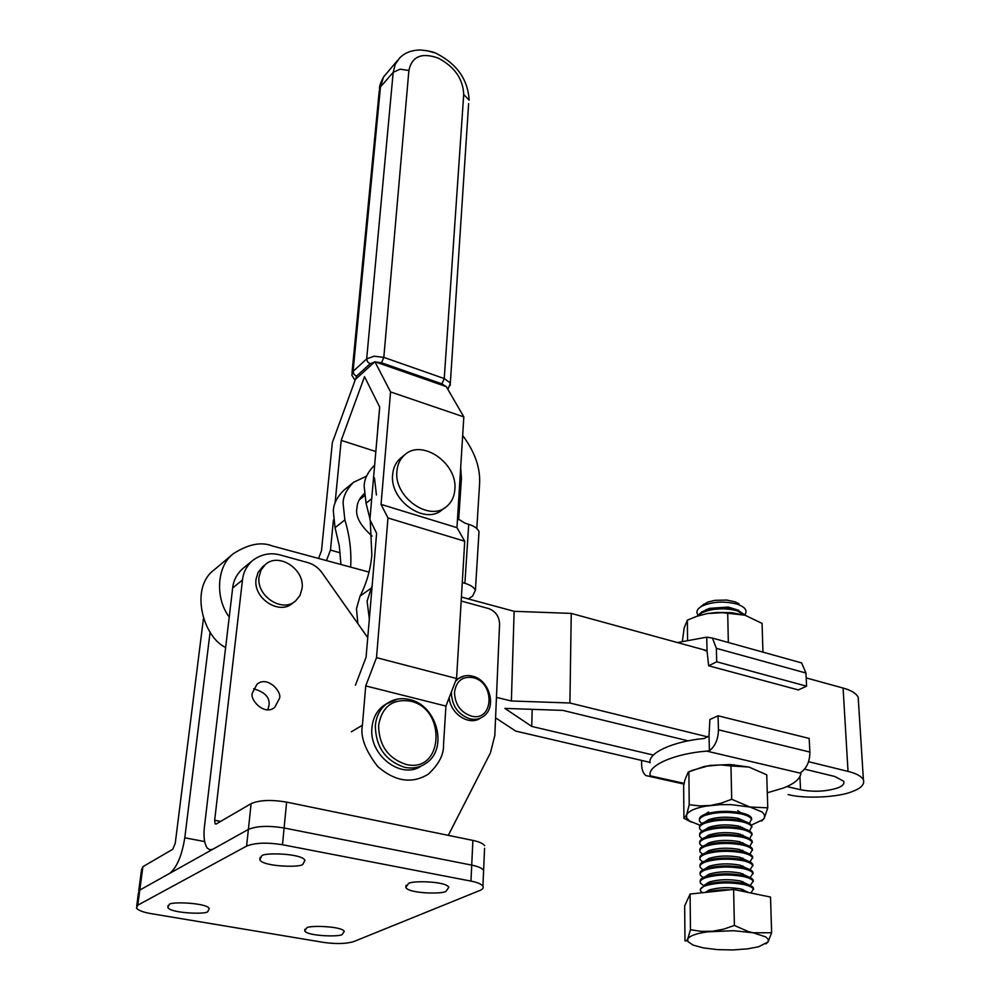 <?xml version="1.0" encoding="UTF-8"?>
<svg xmlns="http://www.w3.org/2000/svg" width="1000" height="1000" viewBox="0 0 1000 1000"><rect width="100%" height="100%" fill="white"/><g stroke="black" fill="none" stroke-linecap="round" stroke-linejoin="round"><path stroke-width="1.5" d="M786.963 786.55L800.537 789.75C813.625 792.175 825.95 791.587 837.537 787.987C842.463 786.162 844.538 783.938 843.75 781.312L834.837 776.5L804.613 769.15M808.587 761.7L848.025 771.4C856.112 773.337 861.237 776.125 863.4 779.762C864.775 784.4 861.075 788.325 852.3 791.525C838.688 797.438 804.2 799.025 788.112 794.55M650.05 762.387L515.737 731.1L495.575 717.862M858.438 701.15L858.188 697.237C856.05 693.225 851.012 690.163 843.088 688.05L806.2 677.913M532.188 709.338L531.75 726.425L653.438 755.088M688.213 740.863L562.837 710.387L504.9 708.4L531.75 726.425M706.1 650.425L571.25 613.4L569.913 703L708.012 736.963M571.25 613.4L514.138 611.312L511.375 700.987L569.913 703M229.237 616.987C214.9 598.35 216.713 565.9 233.312 553.713C248.238 544.138 261.238 541.55 272.312 545.938L369.025 572.087M461.413 597.062L514.138 611.312M511.375 700.987L496.45 697.375M233.312 553.713L214.425 569.65C189.312 587.55 203 637.112 225.637 647.475M375.838 451.525L341.213 440.387L335.075 503.1M333.413 520.013L330.475 550.05L340.225 552.863M318.562 558.438L321.488 550.75L332.362 442.525L355.4 379.475M330.475 550.05L326.463 560.575M355.438 685.188L366.075 657.25L376.613 533.3L369.888 519.6L379.712 407.1L364.525 376.662L341.213 440.387M390.55 391.925L381.05 504.387L456.962 527.65L463.825 416.9L390.55 391.925L374.913 361.75L446.275 386.6L463.825 416.9M381.05 504.387L387.975 517.975L464.725 541.25L456.962 527.65M387.975 517.975L376.512 657.638L456.575 678.512L464.725 541.25M456.575 678.512L445.925 706.087L443.537 744.675C443.913 754.525 438.875 764.325 428.413 774.075C412.113 784.163 395.2 781.625 377.65 766.475C365.238 750.3 360.15 736.55 362.413 725.225L365.725 685.913L376.512 657.638M365.725 685.913L445.925 706.087M370.238 520.3L371.838 555.15C370.475 569.812 366.55 583.462 360.075 596.087L356.488 608.6L357.85 623.587M369.325 618.95L367.088 601.163L372.175 585.525M457.525 518.587L465 523.15L468.725 524.325C474.188 526.025 477.625 528.475 479.025 531.675L478.825 534.938M377.738 428.25L379.45 410.037M377.488 432.512L377.887 427.962M364.15 493.8L363.762 494.113C359.387 498.525 357.15 502.975 357.062 507.475C355 515.825 360.025 525.363 372.125 536.1M350.637 567.112C351.587 551.388 349.663 535.662 344.862 519.925L335.05 527.675L339.312 546L340.938 564.487M344.862 519.925L343.075 503.137C343.25 496.125 346.737 489.188 353.512 482.325L343.762 490.312C336.987 497.137 333.512 504.038 333.312 511L335.05 527.675M353.512 482.325L366.613 476.112M374.65 465.05L374.588 465.112C367.775 472.025 364.288 479.038 364.15 486.15L366.05 503.2L369.963 518.812M361.275 498.288L359.875 498.688M376.425 495L374.462 477.825M462.675 435.462C475.037 452.113 480.662 468.462 479.55 484.5L476.8 528.525M458.663 519.6L461.438 478.55L460.688 467.625M462.275 582.513L464.9 583.3C470.462 584.938 473.963 587.275 475.4 590.325L472.587 596.125L468.263 598.913M210.125 631.975L184.8 837.8C181.863 855.738 176.85 867.588 169.725 873.35L139.8 890.075L142.912 866.675L172.75 849.287L175.238 843.413L203.425 618.7M142.912 866.675L141.525 869.812L138.725 890.863M482.912 886.125L483.612 870.25C481.85 868.037 477.887 866.325 471.725 865.125L284.1 827.975C268.637 825.487 256.725 825.962 248.375 829.412L139.8 890.075L138.425 893.088L139.8 890.075L137.787 905.188L246.6 846.1C254.975 842.738 266.925 842.288 282.475 844.725L470.962 881.112C477.163 882.288 481.138 883.962 482.912 886.125C483.787 887.887 482.725 889.362 479.712 890.537L353.775 941.575C346.312 943.863 336.238 944.137 323.562 942.4L151.312 913.675C143.512 912.375 138.55 910.525 136.425 908.138L137.787 905.188M484.575 848.275L483.612 870.25C481.85 868.037 477.887 866.325 471.725 865.125L284.1 827.975C268.637 825.487 256.725 825.962 248.375 829.412L212.812 849.262L209.6 849.688L207.175 848.012C204.213 843.4 203.325 836.137 204.5 826.225L232.675 587.938L242.475 580C243.25 572.5 246.588 566.025 252.5 560.6C261.275 554.075 270.712 552.25 280.812 555.138L307.95 562.65C313.663 564.338 318.387 567.737 322.113 572.875L367.738 637.625M461.175 601.013L488.862 608.638C495.588 611.3 499.162 616.362 499.575 623.85L494.825 735.5L490.412 752.913L448.3 835.35M253.575 688.787C265.175 692.113 270.287 697.763 268.925 705.738L267.825 709.825M279.25 698.85C283.025 692.688 267.575 675.05 257.013 684.237L252.587 692.588C248.762 698.713 264.1 716.45 274.738 707.362L279.25 698.85M242.475 580L214.675 820.25L220.6 821.413M232.675 587.938C233.463 580.487 236.8 574.062 242.688 568.663L252.5 560.6M484.688 845.713C482.938 843.425 479 841.65 472.887 840.413L286.613 802.113C271.262 799.538 259.425 800.05 251.125 803.637L216.15 824.013L215.125 823.863L214.675 820.25M446.213 891.012C445.1 894.287 408.837 893.863 405.838 887.487L408.237 883.85C409.05 880.512 445.775 880.85 448.812 887.288L446.213 891.012M169.15 904.775L167.838 907.438C169.95 913.35 208.287 914.788 207.825 911.35L209.275 908.625C207.138 902.65 168.375 901.287 169.15 904.775M306.575 928.15L304.775 930.875C306.95 936.3 341.938 937.175 342.337 934.225L344.288 931.425C342.088 925.962 306.712 925.15 306.575 928.15M261.625 856.2L259.862 859.8C262.925 866.875 302.812 867.862 303.012 864L304.95 860.325C301.863 853.175 261.462 852.288 261.625 856.2M396.912 471.2C397.525 464.263 400.163 458.775 404.825 454.75C422.1 438.587 457.587 463.387 454.875 489.263C454.387 496.525 451.637 502.262 446.662 506.45C429.6 522.337 393.713 497.225 396.912 471.2M401.262 457.612L400.562 458.175C395.9 462.212 393.263 467.688 392.65 474.6C389.425 500.55 425.2 525.55 442.25 509.688L445.037 507.638M387.125 703.438L383.088 705.962C376.538 711.125 372.825 718.375 371.95 727.725C368.7 755.163 401.538 780.212 421.45 765.875M259.062 576.763L261.1 569.913L265.363 564.55C278.688 552.087 304.913 569.237 302.087 588.325L300.038 595.4L295.6 600.938C282.375 613.212 255.987 595.913 259.062 576.763M262.938 566.5L258.1 572.325L256.062 579.163C252.975 598.263 279.312 615.5 292.512 603.25L294.387 601.85M458.55 678.438L455.513 681.275M449.188 697.625C450.3 713.925 469.387 726.287 480.487 718.075M434.212 52.7L426.575 50.587M355.412 379.425L374.913 361.712L446.275 386.562M765.938 943.863L768.037 941.963L758.637 946.762L747.638 948.85L732.85 949.95L717.375 949.625L703.438 947.925L693.075 945.1L687.862 941.538L687.725 939.013L688.688 937.763C691.6 935.188 697.875 933.213 707.537 931.838L733.575 930.7L753.213 932.788L748.462 931.612L734.388 925.462L723.475 929.212L712.362 931.275L701.263 931.363L690.462 929.725L687.725 939.013L686.338 940.825L684.975 940.925L684.675 905.925L690.1 894.038L690.462 929.725M753.213 932.788L765.812 936.938L768.312 939.425L768.037 941.963L771.625 932.738L753.213 932.788M734.388 925.462L733.612 889.425L770.525 897.075L771.625 932.738M690.1 894.038L733.612 889.425M747.938 892.4L738.462 890.438M730.113 889.8C720.425 889.575 712.45 890.425 706.2 892.337M748.562 892.525L740.962 888.988C729.513 886.975 719.087 887.262 709.675 889.862L705.512 892.362M751.012 893.037L753.363 888.975C752.25 887.15 748.962 885.638 743.462 884.45C729.525 882.1 716.938 882.5 705.713 885.662C701.338 887.237 699.613 888.988 700.55 890.913L702.5 892.725M753.525 889.375L753.325 887.837C752.262 886.05 749.112 884.575 743.863 883.388L743.438 883.3C729.5 880.95 716.912 881.35 705.688 884.513L700.362 889.362M748.388 884.65L740.65 881.012C729.237 879 718.875 879.312 709.55 881.938L705.425 884.438M741.888 889.675L742.788 889.438M750.3 885.45L753.15 881.087C752.05 879.225 748.763 877.7 743.275 876.5C729.362 874.125 716.8 874.538 705.6 877.738C701.225 879.338 699.513 881.112 700.45 883.062L703.413 885.45M753.325 881.488L753.112 879.95C752.038 878.125 748.838 876.6 743.512 875.413L743.25 875.35C729.338 872.975 716.775 873.388 705.588 876.6L704.812 876.888C701.325 878.288 699.8 879.825 700.263 881.5M748.15 876.712L740.325 873.062C728.975 871.075 718.675 871.4 709.425 874.038L705.337 876.538M741.775 881.85L742.825 881.562M750.212 877.588L752.938 873.213C751.838 871.338 748.562 869.788 743.088 868.575C729.2 866.188 716.663 866.612 705.487 869.85C701.125 871.462 699.412 873.263 700.35 875.238L703.2 877.6M753.112 873.637L752.913 872.087C751.825 870.212 748.575 868.675 743.15 867.463L743.062 867.438C729.175 865.037 716.65 865.462 705.475 868.713L704.825 868.962C701.263 870.387 699.7 871.963 700.15 873.675M747.913 868.8L740.013 865.15C728.7 863.175 718.462 863.512 709.312 866.188L705.25 868.675M741.663 874.05L742.85 873.713M750.113 869.75L752.738 865.387C751.637 863.487 748.363 861.925 742.9 860.688C729.038 858.275 716.525 858.713 705.375 862C701.025 863.637 699.312 865.45 700.25 867.45L702.987 869.788M752.913 865.812L752.7 864.262C751.6 862.35 748.325 860.788 742.875 859.562L742.8 859.55C728.962 857.138 716.475 857.575 705.362 860.863L704.837 861.062C701.2 862.513 699.613 864.125 700.05 865.875M747.663 860.913L739.7 857.262C728.425 855.3 718.263 855.662 709.188 858.35L705.163 860.85M741.562 866.287L742.862 865.9M750.013 861.95L752.525 857.588C751.425 855.662 748.162 854.075 742.712 852.837C728.875 850.4 716.4 850.837 705.263 854.175C700.925 855.825 699.225 857.663 700.15 859.688L702.788 862M752.712 858.025L752.5 856.462C751.4 854.538 748.125 852.95 742.688 851.712L742.45 851.663C728.662 849.275 716.263 849.737 705.25 853.05L704.85 853.2C701.15 854.675 699.513 856.312 699.95 858.1M747.425 853.062L739.388 849.425C728.162 847.463 718.05 847.85 709.075 850.55L705.075 853.05M741.45 858.55L742.862 858.112M749.9 854.175L752.325 849.812C751.225 847.875 747.962 846.275 742.525 845.025C728.713 842.55 716.263 843.012 705.15 846.375C700.825 848.062 699.125 849.925 700.062 851.963L702.588 854.25M752.5 850.275L752.288 848.7C751.2 846.75 747.938 845.15 742.5 843.9L742.1 843.812C728.363 841.438 716.038 841.925 705.138 845.263L704.862 845.362C701.087 846.875 699.412 848.538 699.85 850.362M747.175 845.25L739.075 841.6C727.887 839.663 717.85 840.062 708.962 842.788L704.987 845.288M741.325 850.837L742.85 850.362M749.788 846.438L752.113 842.075C751.025 840.113 747.763 838.5 742.337 837.237C728.562 834.75 716.125 835.212 705.05 838.625C700.725 840.325 699.025 842.2 699.963 844.262L702.4 846.525M752.3 842.55L752.087 840.962C750.987 839 747.738 837.375 742.312 836.112L741.737 835.987C728.062 833.637 715.825 834.137 705.025 837.5L704.875 837.562C701.038 839.1 699.325 840.8 699.75 842.663M746.938 837.45L738.75 833.812C727.613 831.9 717.65 832.312 708.838 835.062L704.9 837.55L708.713 835.1M741.213 843.162L742.812 842.65M749.675 838.725L751.912 834.375C750.825 832.387 747.562 830.75 742.15 829.475C728.4 826.963 716 827.438 704.938 830.888C700.625 832.613 698.938 834.513 699.862 836.6L702.212 838.838M739.613 842L740.263 841.875M752.1 834.862L751.875 833.263C750.788 831.275 747.537 829.638 742.125 828.363L741.388 828.2C727.763 825.875 715.612 826.4 704.925 829.775L704.887 829.788C700.975 831.35 699.225 833.075 699.65 834.987M741.1 835.525L742.812 834.95M746.688 829.7L738.438 826.062C727.35 824.15 717.438 824.587 708.725 827.35L704.837 829.812M749.562 831.05L751.712 826.7C750.612 824.688 747.375 823.037 741.963 821.75C728.238 819.225 715.863 819.7 704.825 823.2C700.525 824.938 698.838 826.862 699.762 828.975L702.038 831.175M739.538 834.388L740.438 834.212M751.9 827.2L751.675 825.588C750.588 823.575 747.337 821.925 741.938 820.638L741.025 820.438C727.55 818.138 715.512 818.675 704.912 822.05L704.812 822.087C700.888 823.662 699.137 825.413 699.55 827.35M746.438 821.975L738.112 818.337C727.138 816.45 717.337 816.9 708.688 819.65L704.788 822.1M708.65 827.387L704.887 829.788M740.987 827.913L742.438 827.412M749.438 823.4L751.5 819.05C750.413 817.025 747.175 815.362 741.787 814.062C728.088 811.5 715.738 812 704.725 815.525C700.425 817.288 698.737 819.237 699.663 821.363L701.85 823.55M739.475 826.812L740.6 826.587M751.7 819.562L751.475 817.95C750.387 815.925 747.15 814.25 741.75 812.95L740.675 812.712C727.35 810.45 715.438 810.987 704.938 814.338L704.7 814.425C700.8 816.012 699.05 817.788 699.45 819.737M745.163 615.262L736.912 610.7C723.938 607.6 712.262 608.312 701.862 612.85L697.975 615.875M745.95 615.513L736.888 609.712L729.825 608.237L706.912 609.825L701.85 611.862L697.2 616.138M738.775 610.337L728.238 607.062L709.575 608.35L705.438 610.013M697.938 614.913C696.075 612.263 696.825 609.688 700.2 607.212L701.9 606.163C712.212 601.625 723.787 600.913 736.637 604.012L738.3 604.562L735.2 601.875L739 603.787M735.2 601.875L726.725 600.062L714.9 600.337L708.037 602L702.625 605.163M745.15 614.3C747.425 610.525 745.15 607.275 738.3 604.562M708.662 665.788L798.312 689.925L806.6 686.188L716.712 661.8L708.662 665.788L707.062 651.3L703.2 649.638M677.463 642.562L706.737 637.163L707.062 651.3M806.6 686.188L805.95 673.025L716.363 648.325L716.712 661.8M716.363 648.325L712.438 638.062L706.737 637.163M797.087 661.663L801.637 662.925L805.95 673.025M641.6 760.425L641.637 764.237C641.688 769.4 643.088 773.175 645.837 775.588L650.438 776.525L650.275 775.825C646.825 765.938 673.888 753.612 706.75 751.112L800.925 773.3L800.95 772.35C806.838 768.088 809.812 761.325 809.887 752.062L718.45 729.788L718.05 715.8L709.875 719.538L709.013 735.812L704.4 738.475C673.175 741.263 647.788 753.037 650.075 762.75M809.887 752.062L809.163 738.425L718.05 715.8M767.3 792.775L783.688 787.938C794.475 783.65 800.225 778.763 800.925 773.3M709.013 735.812L709.412 750.75L706.75 751.112M718.45 729.788C718.188 739.287 715.175 746.287 709.412 750.75M744.912 615.188L722.675 612.7L707.387 613.538L716.938 612.438L731.712 612.688L744.912 615.188L762.062 623.387L762.95 652.15M728.337 642.5L727.712 613.125M696.45 616.413L707.387 613.538L697.225 616.15L687.362 620.125L687.55 639.975M687.362 620.125L684.175 627.875L682.4 641.188M691.4 770.588L709.762 765.438L730.062 764.525L748.875 767.025L766.737 774.8L767.763 807.837L749.925 807.025L731.688 799.287L730.975 765.938L720.438 764.887L704.613 766.363L688.213 772.05L684.9 779.975L683.65 785.837L683.925 818.3L691.462 822.175M731.688 799.287L721.15 803.162L710.4 805.462L699.663 805.9L689.212 804.725L686.575 814.975L683.925 818.3M688.875 771.663L689.212 804.725M761.663 821.087L764.325 818.037L763.213 819.538L751.388 825.1M699.987 825.25L689.475 820.975L686.712 818.037L686.575 814.975L687.5 813.462C690.312 810.325 696.388 807.887 705.725 806.162L720.462 804.625L730.913 804.625L749.925 807.025L762.138 811.963L764.575 814.963L764.325 818.037L767.763 807.837M748.875 767.025L730.975 765.938M843.088 688.05L848.025 771.4M800.537 789.75L799.925 776.587M351.362 731.787L362.413 725.225M371.712 498.725L366.05 503.2M360.075 596.087L370.675 588.562M459.938 479.688L461.438 478.55M464.9 583.3L468.725 524.325M184.8 837.8L204.625 841.562M251.125 803.637L246.6 846.1M286.613 802.113L282.475 844.725M470.962 881.112L472.887 840.413M397.587 699.1L386.463 703.925C379.9 709.1 376.2 716.375 375.325 725.738C375.75 747.013 385.513 760.863 404.637 767.312C412.75 768.988 419.975 767.575 426.3 763.1C448.65 748.162 436.6 705.125 409.787 699.613C401.2 697.525 393.425 698.975 386.463 703.925L383.088 705.962M405.938 764.388C388.113 758.363 378.988 745.425 378.587 725.575C381.875 706.775 392.388 698.625 410.125 701.1C447.038 708.363 443.55 773.975 405.938 764.388M464.25 675.962L458.225 678.675C462.812 675.625 467.65 674.812 472.738 676.237C489.487 679.975 497.275 707.188 483.363 716.425C479.462 719.175 474.975 719.975 469.938 718.838C458.062 714.613 451.875 705.837 451.375 692.5L451.425 691.85M471.2 716.05C460.525 712.237 454.95 704.338 454.5 692.337C456.225 680.95 462.425 676.05 473.088 677.638C495.425 682.337 493.762 722.337 471.2 716.05M375.575 361.975L381.512 362.788L383.825 357.388L408.888 70.462C411.9 56.375 421.688 52.263 438.25 58.113C454.625 66.838 463.1 78.963 463.7 94.513L444.237 378.562L383.825 357.388L374.15 356.213L366.675 358.9L353.075 371.375L351.788 375.087L355.05 380.425M463.7 94.513L469.175 100.2C467.912 79.862 457.35 64.488 437.475 54.05C435.125 52.35 429.575 51 420.8 50C411.775 50.038 404.688 52.737 399.562 58.087L395.213 64.388L393.188 72.35L400.087 69.175L408.888 70.462M352.013 372.762L379.212 91.225L383.537 77.013L397.525 60.438M450.275 385.425L450.025 382.75L444.237 378.562L441.925 383.85L445.637 386.362M355.75 379.15L356.438 376.213L353.913 374.263L353.075 371.375L380.475 86.9L393.188 72.35L366.675 358.9L367.537 361.825L370.075 363.787L374.562 362.062M356.438 376.213L370.075 363.787M381.512 362.788L441.925 383.85M447.887 389.387L450.312 383.488L468.638 103.6M650.275 775.825L684.137 783.375M858.188 697.237L863.4 779.762M475.4 590.325L479.025 531.675M215.113 823.85L216.1 824.038M405.975 885.362L405.838 887.487M168.075 905.525L167.838 907.438M304.925 929.225L304.775 930.875M136.713 905.962L138.425 893.088M260.125 857.288L259.862 859.8M400.562 458.175L404.825 454.75M364.387 495.812L359.188 499.95M262.35 566.975L265.363 564.55M432.638 51.925L425.562 50.425M379.45 88.575C379.562 85.337 381.125 81.15 384.137 76.025M433.113 52.15L431.613 51.812M744.212 891.4L740.962 888.988M705.438 892.412L708.85 890.163M753.363 888.975L753.325 887.837M743.863 883.388L740.65 881.012M704.812 884.837L708.825 882.2M753.15 881.087L753.112 879.95M743.512 875.413L740.325 873.062M704.812 876.888L708.8 874.275M752.938 873.213L752.913 872.087M743.15 867.463L740.013 865.15M704.825 868.962L708.787 866.375M752.738 865.387L752.7 864.262M742.8 859.55L739.7 857.262M704.837 861.062L708.763 858.512M752.525 857.588L752.5 856.462M742.45 851.663L739.388 849.425M704.85 853.2L708.75 850.675M752.325 849.812L752.288 848.7M742.1 843.812L739.075 841.6M704.862 845.362L708.725 842.875M752.113 842.075L752.087 840.962M741.737 835.987L738.75 833.812M751.912 834.375L751.875 833.263M741.388 828.2L738.438 826.062M751.712 826.7L751.675 825.588M741.025 820.438L738.112 818.337M704.912 822.05L708.688 819.65M751.5 819.05L751.475 817.95M740.675 812.712L737.8 810.638M704.938 814.338L708.688 811.975M729.825 608.237L728.238 607.062M706.912 609.825L709.575 608.35M700.2 607.212L703.938 604.062M712.438 638.062L801.637 662.925M650.225 776.562L683.988 784.087M734.112 764.762L735.062 765.65"/></g></svg>
